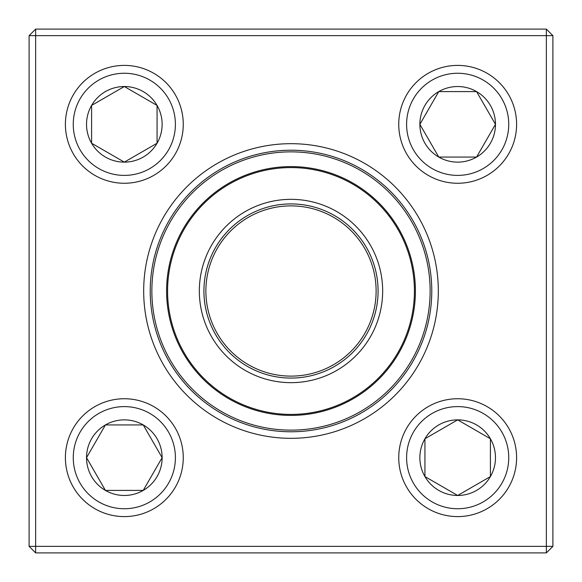 <?xml version="1.0" encoding="UTF-8"?>
<svg xmlns="http://www.w3.org/2000/svg" width="582" height="582" viewBox="0 0 582 582"><rect width="100%" height="100%" fill="white"/><g stroke="black" fill="none" stroke-linecap="round" stroke-linejoin="round"><path stroke-width="0.87" d="M35.648 29.1L546.353 29.1L552.9 35.648L552.9 546.353L546.353 546.353L546.353 35.648L35.648 35.648L35.648 546.353L546.353 546.353L546.353 552.9L35.648 552.9L35.648 546.353L29.1 546.353L29.1 35.648L35.648 29.1L35.648 35.648L29.1 35.648M143.681 291A147.319 147.319 0 0 1 364.659 163.418A147.319 147.319 0 0 1 364.659 418.582A147.319 147.319 0 0 1 143.681 291M150.229 291A140.771 140.771 0 0 0 361.386 412.914A140.771 140.771 0 0 0 361.386 169.086A140.771 140.771 0 0 0 150.229 291M546.353 552.9L552.9 546.353M546.353 29.1L546.353 35.648L552.9 35.648M29.1 546.353L35.648 552.9M86.529 457.67A37.801 37.801 0 0 1 143.23 424.933A37.801 37.801 0 0 1 143.23 490.408A37.801 37.801 0 0 1 86.529 457.67L105.429 424.933L143.23 424.933L162.131 457.67L143.23 490.408L105.429 490.408L86.529 457.67L105.429 490.408L143.23 490.408L162.131 457.67L143.23 424.933L105.429 424.933L86.529 457.67M183.257 457.67A58.928 58.928 0 0 0 124.33 398.743A58.928 58.928 0 0 0 65.402 457.67A58.928 58.928 0 0 0 124.33 516.598A58.928 58.928 0 0 0 183.257 457.67A58.928 58.928 0 0 1 94.866 508.704A58.928 58.928 0 0 1 94.866 406.636A58.928 58.928 0 0 1 183.257 457.67A58.928 58.928 0 0 1 94.866 508.704A58.928 58.928 0 0 1 94.866 406.636A58.928 58.928 0 0 1 183.257 457.67A58.928 58.928 0 0 0 124.33 398.743A58.928 58.928 0 0 0 65.402 457.67A58.928 58.928 0 0 0 124.33 516.598A58.928 58.928 0 0 0 183.257 457.67M457.67 495.471A37.801 37.801 0 0 1 424.933 438.77A37.801 37.801 0 0 1 490.408 438.77A37.801 37.801 0 0 1 457.67 495.471L424.933 476.571L424.933 438.77L457.67 419.869L490.408 438.77L490.408 476.571L457.67 495.471L490.408 476.571L490.408 438.77L457.67 419.869L424.933 438.77L424.933 476.571L457.67 495.471M457.67 398.743A58.928 58.928 0 0 0 398.743 457.67A58.928 58.928 0 0 0 457.67 516.598A58.928 58.928 0 0 0 516.598 457.67A58.928 58.928 0 0 0 457.67 398.743A58.928 58.928 0 0 1 508.704 487.134A58.928 58.928 0 0 1 406.636 487.134A58.928 58.928 0 0 1 457.67 398.743A58.928 58.928 0 0 1 508.704 487.134A58.928 58.928 0 0 1 406.636 487.134A58.928 58.928 0 0 1 457.67 398.743A58.928 58.928 0 0 0 398.743 457.67A58.928 58.928 0 0 0 457.67 516.598A58.928 58.928 0 0 0 516.598 457.67A58.928 58.928 0 0 0 457.67 398.743M495.471 124.33A37.801 37.801 0 0 1 438.77 157.067A37.801 37.801 0 0 1 438.77 91.592A37.801 37.801 0 0 1 495.471 124.33L476.571 157.067L438.77 157.067L419.869 124.33L438.77 91.592L476.571 91.592L495.471 124.33L476.571 91.592L438.77 91.592L419.869 124.33L438.77 157.067L476.571 157.067L495.471 124.33M398.743 124.33A58.928 58.928 0 0 0 457.67 183.257A58.928 58.928 0 0 0 516.598 124.33A58.928 58.928 0 0 0 457.67 65.402A58.928 58.928 0 0 0 398.743 124.33A58.928 58.928 0 0 1 487.134 73.296A58.928 58.928 0 0 1 487.134 175.364A58.928 58.928 0 0 1 398.743 124.33A58.928 58.928 0 0 1 487.134 73.296A58.928 58.928 0 0 1 487.134 175.364A58.928 58.928 0 0 1 398.743 124.33A58.928 58.928 0 0 0 457.67 183.257A58.928 58.928 0 0 0 516.598 124.33A58.928 58.928 0 0 0 457.67 65.402A58.928 58.928 0 0 0 398.743 124.33M124.33 86.529A37.801 37.801 0 0 1 157.067 143.23A37.801 37.801 0 0 1 91.592 143.23A37.801 37.801 0 0 1 124.33 86.529L157.067 105.429L157.067 143.23L124.33 162.131L91.592 143.23L91.592 105.429L124.33 86.529L91.592 105.429L91.592 143.23L124.33 162.131L157.067 143.23L157.067 105.429L124.33 86.529M124.33 183.257A58.928 58.928 0 0 0 183.257 124.33A58.928 58.928 0 0 0 124.33 65.402A58.928 58.928 0 0 0 65.402 124.33A58.928 58.928 0 0 0 124.33 183.257A58.928 58.928 0 0 1 73.296 94.866A58.928 58.928 0 0 1 175.364 94.866A58.928 58.928 0 0 1 124.33 183.257A58.928 58.928 0 0 1 73.296 94.866A58.928 58.928 0 0 1 175.364 94.866A58.928 58.928 0 0 1 124.33 183.257A58.928 58.928 0 0 0 183.257 124.33A58.928 58.928 0 0 0 124.33 65.402A58.928 58.928 0 0 0 65.402 124.33A58.928 58.928 0 0 0 124.33 183.257M167.609 355.296A139.134 139.134 0 0 1 297.016 151.997A139.134 139.134 0 0 1 408.375 365.707A139.134 139.134 0 0 1 167.609 355.296A139.134 139.134 0 0 1 297.016 151.997A139.134 139.134 0 0 1 408.375 365.707A139.134 139.134 0 0 1 167.609 355.296M209.709 333.355A91.665 91.665 0 0 1 294.965 199.422A91.665 91.665 0 0 1 368.326 340.223A91.665 91.665 0 0 1 209.709 333.355M213.776 331.238A87.082 87.082 0 0 1 294.761 203.998A87.082 87.082 0 0 1 364.463 337.756A87.082 87.082 0 0 1 213.776 331.238M215.515 330.336A85.118 85.118 0 0 1 294.681 205.963A85.118 85.118 0 0 1 362.804 336.709A85.118 85.118 0 0 1 215.515 330.336M180.675 348.487A124.403 124.403 0 0 1 233.513 180.675A124.403 124.403 0 0 1 401.325 233.513A124.403 124.403 0 0 1 348.487 401.325A124.403 124.403 0 0 1 180.675 348.487A124.403 124.403 0 0 1 233.513 180.675A124.403 124.403 0 0 1 401.325 233.513A124.403 124.403 0 0 1 348.487 401.325A124.403 124.403 0 0 1 180.675 348.487M175.4 457.67A51.071 51.071 0 0 0 98.795 413.446A51.071 51.071 0 0 0 98.795 501.902A51.071 51.071 0 0 0 175.4 457.67M457.67 406.6A51.071 51.071 0 0 0 413.446 483.206A51.071 51.071 0 0 0 501.902 483.206A51.071 51.071 0 0 0 457.67 406.6M406.6 124.33A51.071 51.071 0 0 0 483.206 168.554A51.071 51.071 0 0 0 483.206 80.098A51.071 51.071 0 0 0 406.6 124.33M124.33 175.4A51.071 51.071 0 0 0 168.554 98.795A51.071 51.071 0 0 0 80.098 98.795A51.071 51.071 0 0 0 124.33 175.4M400.452 233.964A123.42 123.42 0 0 0 233.964 181.548A123.42 123.42 0 0 0 181.548 348.036A123.42 123.42 0 0 0 348.036 400.452A123.42 123.42 0 0 0 400.452 233.964"/></g></svg>
